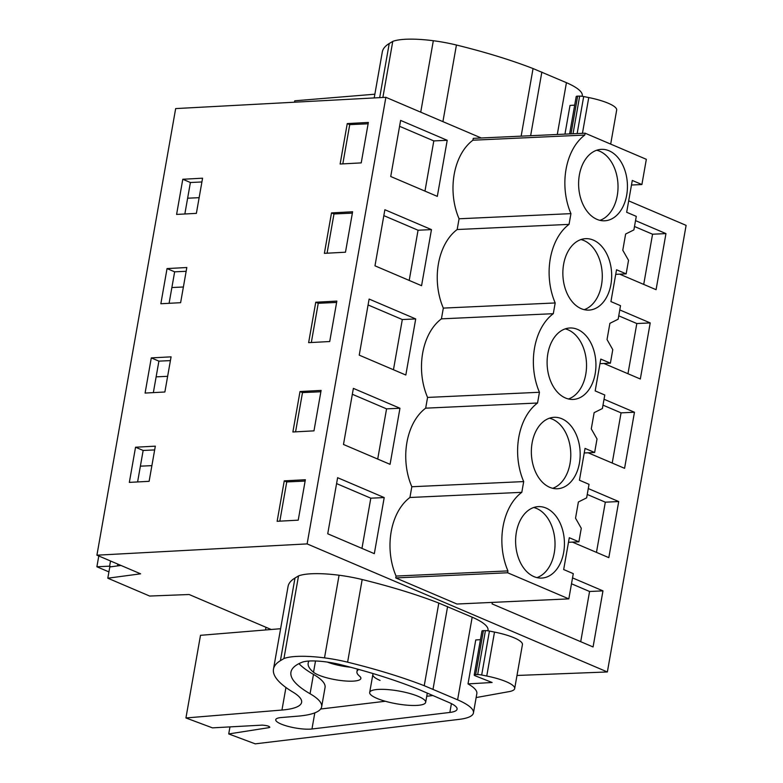 <?xml version="1.0" encoding="UTF-8"?>
<svg xmlns="http://www.w3.org/2000/svg" width="783" height="783" viewBox="0 0 783 783"><rect width="100%" height="100%" fill="white"/><g stroke="black" fill="none" stroke-linecap="round" stroke-linejoin="round"><path stroke-width="1.17" d="M516.986 675.465L607.363 671.961L307.122 543.901L96.916 555.186L175.666 108.583L385.872 97.307L481.251 137.984M271.143 629.493L189.134 594.512L149.661 596.049L107.809 578.197L140.597 573.822L96.916 555.186M607.363 671.961L686.114 225.367L628.68 200.869M307.122 543.901L385.872 97.307M384.208 497.567L337.62 477.699L327.734 533.781L374.323 553.659L384.208 497.567L370.809 498.184L336.582 483.591M395.748 577.923L507.619 572.764L568.83 598.878L456.959 604.026L395.748 577.923L396.071 576.063A55.896 38.122 -92.6 0 1 409.93 497.489L411.819 486.742A55.896 38.122 -92.6 0 1 425.678 408.168L427.567 397.421A55.896 38.122 -92.6 0 1 441.426 318.847L443.325 308.101A55.896 38.122 -92.6 0 1 457.174 229.527L459.073 218.78A55.896 38.122 -92.6 0 1 472.922 140.206L473.255 138.356L585.126 133.198L646.337 159.311L641.894 184.543L632.282 180.442L626.674 212.271L636.285 216.362L633.897 229.899L625.637 234.019L622.779 250.237L628.534 260.318L626.146 273.864L616.534 269.763L610.926 301.582L620.528 305.683L618.149 319.219L609.888 323.34L607.031 339.548L612.776 349.639L610.397 363.175L600.786 359.084L595.178 390.903L604.779 395.004L602.391 408.54L594.14 412.661L591.282 428.869L597.028 438.96L594.64 452.496L585.038 448.405L579.43 480.224L589.031 484.325L586.643 497.861L578.392 501.981L575.534 518.189L581.28 528.28L578.891 541.816L568.478 542.296M572.53 577.893L602.969 590.871L593.074 646.964L492.086 603.889L492.341 602.401M399.956 408.246L390.071 464.339L343.483 444.47L353.368 388.378L399.956 408.246L386.567 408.863L352.33 394.27M405.819 375.018L415.714 318.926L369.116 299.057L359.231 355.149L405.819 375.018M431.462 229.605L384.874 209.736L374.979 265.829L421.567 285.697L431.462 229.605L418.063 230.231L383.827 215.628M588.17 452.799L624.58 468.322L634.465 412.24L604.036 399.252M572.422 542.12L608.822 557.643L618.717 501.551L588.287 488.572M437.315 196.376L447.21 140.294L400.622 120.416L390.727 176.508L437.315 196.376M603.928 363.478L640.328 379.001L650.213 322.919L619.784 309.931M619.676 274.158L656.076 289.681L665.961 233.598L635.532 220.61M284.258 480.86L277.133 521.302L298.225 520.166L305.36 479.734L284.258 480.86L286.744 481.927L305.125 481.075M132.444 464.799L129.342 482.387L149.122 481.32L155.328 446.163L135.547 447.22L132.444 464.799M186.824 267.522L167.043 268.579L160.848 303.745L180.619 302.688L186.824 267.522M315.755 302.228L308.629 342.66L329.721 341.535L336.856 301.093L315.755 302.228L318.241 303.285L336.621 302.434M151.295 357.9L145.09 393.066L164.87 391.999L171.076 356.842L151.295 357.9L158.9 361.139L153.351 392.626M331.512 212.907L352.604 211.772L345.479 252.214L324.377 253.34L331.512 212.907L333.989 213.965L352.37 213.113M176.596 214.425L196.376 213.368L202.572 178.201L182.791 179.258L176.596 214.425M347.261 123.587L340.125 164.019L361.227 162.893L368.353 122.451L347.261 123.587L349.737 124.644L368.118 123.792M300.006 391.539L321.108 390.414L313.973 430.856L292.881 431.981L300.006 391.539L302.492 392.606L320.873 391.754M107.809 578.197L109.796 566.941L120.983 565.453M376.907 698.367A28.423 6.489 -170 0 0 407.229 705.189A28.423 6.489 -170 0 0 425.668 702.341A28.423 6.489 -170 0 0 418.445 696.449A28.423 6.489 -170 0 0 388.123 689.617A28.423 6.489 -170 0 0 369.684 692.475A28.423 6.489 -170 0 0 376.907 698.367M327.353 662.085A24.753 5.657 -170 0 0 350.569 667.233M602.969 590.871L589.57 591.488L580.712 641.688M589.57 591.488L571.492 583.785M409.93 497.489L521.801 492.331L522.75 486.957L523.69 481.584L411.819 486.742M396.071 576.063L507.942 570.905A55.896 38.122 87.4 0 1 521.801 492.331M507.619 572.764L507.942 570.905M568.83 598.878L573.283 573.645L563.672 569.544L569.29 537.725L578.891 541.816M361.961 548.384L370.809 498.184M135.547 447.22L143.152 450.46L137.602 481.946M286.744 481.927L279.825 521.155M140.382 466.169L151.892 465.64M472.922 140.206L584.793 135.058L585.126 133.198M584.793 135.058A55.896 38.122 87.4 0 0 570.944 213.632L569.045 224.378A55.896 38.122 87.4 0 0 555.196 302.952L553.297 313.689A55.896 38.122 87.4 0 0 539.448 392.273L537.549 403.01A55.896 38.122 87.4 0 0 523.69 481.584M533.977 576.631A35.764 24.39 87.4 0 0 541.67 578.069A35.764 24.39 87.4 0 0 564.337 546.886A35.764 24.39 87.4 0 0 546.064 508.059A35.764 24.39 87.4 0 0 538.371 506.621A35.764 24.39 87.4 0 0 515.703 537.804A35.764 24.39 87.4 0 0 533.977 576.631M561.812 418.739A35.764 24.39 87.4 0 0 554.119 417.31A35.764 24.39 87.4 0 0 531.451 448.483A35.764 24.39 87.4 0 0 549.725 487.31A35.764 24.39 87.4 0 0 557.418 488.749A35.764 24.39 87.4 0 0 580.086 457.566A35.764 24.39 87.4 0 0 561.812 418.739M565.473 397.999A35.764 24.39 87.4 0 0 573.166 399.428A35.764 24.39 87.4 0 0 595.834 368.245A35.764 24.39 87.4 0 0 577.57 329.418A35.764 24.39 87.4 0 0 569.877 327.989A35.764 24.39 87.4 0 0 547.2 359.162A35.764 24.39 87.4 0 0 565.473 397.999M596.969 219.357A35.764 24.39 87.4 0 0 604.662 220.786A35.764 24.39 87.4 0 0 627.34 189.613A35.764 24.39 87.4 0 0 609.066 150.786A35.764 24.39 87.4 0 0 601.373 149.347A35.764 24.39 87.4 0 0 578.706 180.53A35.764 24.39 87.4 0 0 596.969 219.357M581.221 308.678A35.764 24.39 87.4 0 0 588.914 310.107A35.764 24.39 87.4 0 0 611.582 278.934A35.764 24.39 87.4 0 0 593.318 240.097A35.764 24.39 87.4 0 0 585.625 238.668A35.764 24.39 87.4 0 0 562.957 269.851A35.764 24.39 87.4 0 0 581.221 308.678M536.932 577.619A35.764 24.39 87.4 0 0 555.03 543.862A35.764 24.39 87.4 0 0 536.658 508.49A35.764 24.39 87.4 0 0 533.703 507.511M665.961 233.598L652.562 234.215L643.714 284.415M652.562 234.215L634.494 226.502M631.48 185.023L641.894 184.543M459.073 218.78L570.944 213.632M457.174 229.527L569.045 224.378M447.21 140.294L433.811 140.911L399.584 126.308M424.963 191.111L433.811 140.911M182.791 179.258L190.396 182.508L184.847 213.984M201.906 181.969L190.396 182.508M349.737 124.644L342.817 163.882M187.626 198.207L199.136 197.678M599.935 220.336A35.764 24.39 87.4 0 0 618.032 186.579A35.764 24.39 87.4 0 0 599.661 151.217A35.764 24.39 87.4 0 0 596.705 150.238M584.226 452.975L594.64 452.496M618.717 501.551L605.318 502.177L596.47 552.367M605.318 502.177L587.24 494.464M143.152 450.46L154.662 449.931M156.13 376.848L167.64 376.32M302.492 392.606L295.573 431.834M425.678 408.168L537.549 403.01M427.567 397.421L539.448 392.273M377.709 459.063L386.567 408.863M552.681 488.298A35.764 24.39 87.4 0 0 570.787 454.541A35.764 24.39 87.4 0 0 552.406 419.179A35.764 24.39 87.4 0 0 549.451 418.191M599.984 363.664L610.397 363.175M634.465 412.24L621.066 412.856L612.218 463.056M621.066 412.856L602.998 405.144M158.9 361.139L170.41 360.611M167.043 268.579L174.648 271.828L169.099 303.305M171.878 287.527L183.388 286.999M318.241 303.285L311.321 342.523M441.426 318.847L553.297 313.689M443.325 308.101L555.196 302.952M415.714 318.926L402.315 319.542L368.079 304.949M393.457 369.742L402.315 319.542M568.429 398.978A35.764 24.39 87.4 0 0 586.536 365.221A35.764 24.39 87.4 0 0 568.164 329.858A35.764 24.39 87.4 0 0 565.199 328.87M615.732 274.344L626.146 273.864M650.213 322.919L636.814 323.536L627.966 373.736M636.814 323.536L618.746 315.823M174.648 271.828L186.158 271.29M333.989 213.965L327.069 253.203M409.206 280.422L418.063 230.231M584.187 309.657A35.764 24.39 87.4 0 0 602.284 275.9A35.764 24.39 87.4 0 0 583.912 240.538A35.764 24.39 87.4 0 0 580.947 239.549M108.925 571.903L96.886 566.765L109.61 566.178L111.02 566.775M117.489 565.913L117.812 564.093M109.61 566.178L110.53 560.99M96.886 566.765L98.785 555.979M265.506 629.963L265.975 627.291M358.78 669.455A44.582 10.189 10 0 0 356.931 671.726A44.582 10.189 10 0 0 359.466 676.052A24.753 5.657 10 0 1 360.875 678.46A24.753 5.657 10 0 1 340.194 680.447A24.753 5.657 10 0 1 313.523 672.264A94.097 21.493 10 0 1 308.169 663.132A94.097 21.493 10 0 1 309.05 661.028M340.869 664.728A31.261 7.145 -170 0 0 302.013 662.281A147.321 33.649 -170 0 0 290.943 672.205A147.321 33.649 -170 0 0 310.068 693.748A89.242 20.387 -170 0 1 321.647 706.804A89.242 20.387 -170 0 1 297.736 716.171L281.293 717.531A20.74 4.737 -170 0 0 275.733 719.704A20.74 4.737 -170 0 0 288.898 726.585A20.74 4.737 -170 0 0 311.967 728.993L449.853 712.442A32.504 7.429 -170 0 0 457.086 709.173A32.504 7.429 -170 0 0 449.07 702.537L419.316 689.666A210.891 48.174 -170 0 0 340.869 664.728M298.959 663.641A147.321 33.649 -170 0 0 313.474 674.408L310.068 693.748M320.648 709.016L385.314 701.255M426.735 696.283L432.891 695.539M380.068 680.427A28.423 6.489 10 0 1 372.845 674.535A28.423 6.489 10 0 1 373.315 673.654M480.439 639.672L475.761 639.946L468.009 683.902A64.186 14.662 -170 0 1 476.847 693.581L473.441 712.922A64.186 14.662 -170 0 1 459.161 719.371L255.229 743.85L228.724 733.945L269 727.642C270.262 726.448 268.011 725.606 262.246 725.117L212.438 727.857L185.933 717.952L200.497 635.316L280.608 628.72M473.441 712.922A64.186 14.662 -170 0 0 457.605 699.826L424.239 685.702A210.891 48.174 -170 0 0 347.603 662.173A49.515 11.314 -170 0 0 324.505 657.877A54.027 12.342 -170 0 0 283.945 658.542L280.412 660.676A165.047 37.701 -170 0 0 273.482 669.122A165.047 37.701 -170 0 0 292.959 692.123A73.357 16.756 -170 0 1 301.621 702.341A73.357 16.756 -170 0 1 281.958 710.044L185.933 717.952M269.871 727.201L269 727.642L269.205 726.497M229.967 726.888L228.724 733.945M487.917 630.804L488.015 630.286A64.186 14.662 -170 0 0 472.178 617.18L438.813 603.067A210.891 48.174 -170 0 0 362.177 579.537A49.515 11.314 -170 0 0 339.078 575.231A54.027 12.342 -170 0 0 298.519 575.906L283.945 658.542M433.028 689.187L447.602 606.551M424.239 685.702L438.813 603.067M298.519 575.906L294.985 578.03A165.047 37.701 -170 0 0 288.056 586.487L273.482 669.122M321.647 706.804L325.062 687.464A89.242 20.387 -170 0 0 313.474 674.408M468.009 683.902L492.106 682.492L475.301 675.837A3.67 0.842 10 0 1 474.204 675.015A3.67 0.842 10 0 1 475.653 674.603L477.669 674.594A5.501 1.253 10 0 1 481.682 675.015L486.752 676.032A33.013 7.536 10 0 1 514.676 688.57A33.013 7.536 10 0 1 509.097 691.624L476.152 697.565M481.682 675.015L489.434 631.059L494.504 632.077A33.013 7.536 -170 0 1 522.427 644.615L514.676 688.57M475.653 674.603L483.395 630.648A3.67 0.842 -170 0 0 481.956 631.059L474.204 675.015M483.395 630.648L485.421 630.628A5.501 1.253 -170 0 1 489.434 631.059M294.496 102.211L294.751 100.801L374.861 94.205M582.17 96.289L582.258 95.771A64.186 14.662 -170 0 0 566.432 82.675L533.057 68.552A210.891 48.174 -170 0 0 456.43 45.023A49.515 11.314 -170 0 0 433.322 40.726A54.027 12.342 -170 0 0 392.772 41.391L382.877 97.464M574.683 105.157L570.014 105.431L564.954 134.128M530.629 135.713L541.856 72.036M521.145 136.144L533.057 68.552M392.772 41.391L389.229 43.525A165.047 37.701 -170 0 0 382.31 51.972L374.205 97.934M577.159 133.56L583.687 96.544L588.757 97.562A33.013 7.536 -170 0 1 616.671 110.1L610.681 144.101M571.003 133.844L577.648 96.143A3.67 0.842 -170 0 0 576.21 96.544L569.613 133.913M577.648 96.143L579.665 96.123A5.501 1.253 -170 0 1 583.687 96.544M313.523 672.264L315.51 660.979M314.805 712.863L311.967 728.993M449.853 712.442L451.409 703.633M472.178 617.18L457.605 699.826M362.177 579.537L347.603 662.173M339.078 575.231L324.505 657.877M280.412 660.676L294.985 578.03M285.942 687.494L281.958 710.044M486.752 676.032L494.504 632.077M477.669 674.594L485.421 630.628M566.432 82.675L557.29 134.48M456.43 45.023L442.914 121.629M433.322 40.726L420.725 112.165M379.686 97.63L389.229 43.525M582.444 133.325L588.757 97.562M573.029 133.756L579.665 96.123M427.293 693.121L425.668 702.341M372.845 674.535L369.684 692.475M356.931 671.726L357.4 669.074"/></g></svg>
